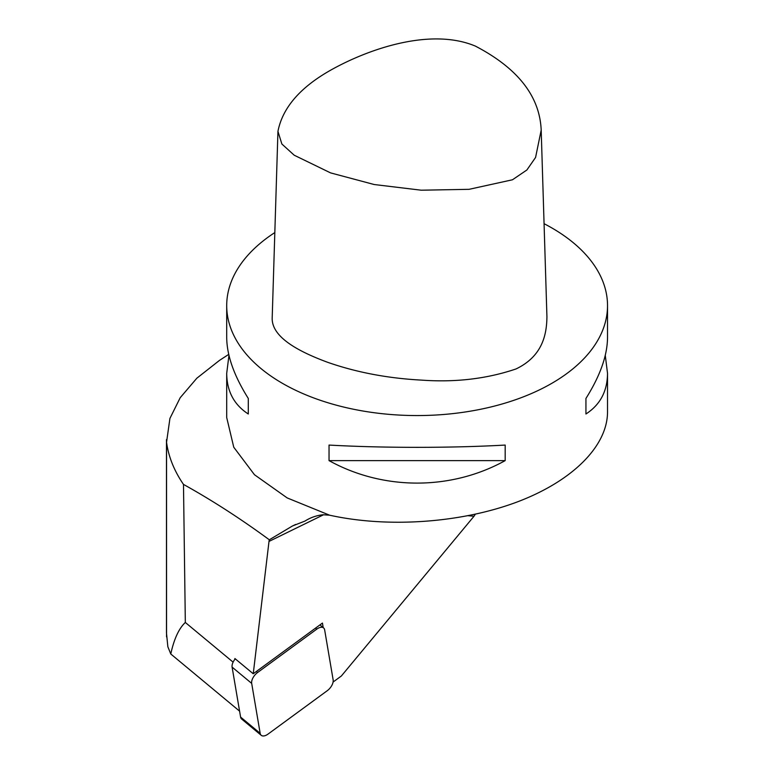 <?xml version="1.0" encoding="UTF-8"?>
<svg xmlns="http://www.w3.org/2000/svg" width="774" height="774" viewBox="0 0 774 774"><rect width="100%" height="100%" fill="white"/><g stroke="black" fill="none" stroke-linecap="round" stroke-linejoin="round"><path stroke-width="1.16" d="M234.783 659.438L234.89 658.529L253.243 673.767L322.439 623.07L323.203 627.608M166.478 439.603L166.478 632.939L167.852 646.745L170.773 653.991L239.582 711.142M233.109 662.147L185.325 622.46C178.929 628.42 174.073 638.927 170.773 653.991M468.251 515.726L474.007 516.239L475.304 514.255M333.072 682.058L341.373 675.983L474.007 516.239M166.545 636.867L166.545 442.273A251.347 145.115 -0 0 0 183.486 484.408C212.086 500.294 240.695 518.754 269.323 539.797A15.228 8.214 64 0 0 269.004 541.423L253.243 673.767M183.486 484.408L185.325 622.46M605.268 355.372L607.522 373.329L607.522 412.068C607.416 446.501 571.851 481.622 516.074 502.384C460.182 523.05 387.658 528.032 329.569 515.184L322.99 514.758C316.46 515.465 310.471 517.564 305.004 521.057L292.504 525.952L269.323 539.797M228.727 354.386L219.458 360.413L196.857 378.196L180.226 397.672L169.932 418.386L166.545 442.273M274.828 232.568A190.414 109.937 0 0 0 226.705 305.624L226.705 337.425C226.84 355.44 234.038 375.777 248.29 398.446L248.29 413.993C234.038 404.763 226.84 391.209 226.705 373.329L228.959 355.372M248.29 398.446L248.29 413.993M329.037 460.617L329.037 445.069C383.207 448.098 451.019 448.098 505.18 445.069L505.18 460.617C451.019 490.59 383.207 490.59 329.037 460.617L505.18 460.617M226.705 417.544L233.758 447.227L254.462 474.723L287.202 497.934L329.569 515.184M607.522 373.329C607.387 391.209 600.189 404.763 585.937 413.993L585.937 398.446C600.189 375.777 607.387 355.44 607.522 337.425L607.522 305.624A190.414 109.937 0 0 0 558.48 231.968A190.414 109.937 0 0 0 544.064 223.686M585.937 413.993L585.937 398.446M226.705 305.624A190.414 109.937 0 0 0 417.109 415.561A190.414 109.937 0 0 0 607.522 305.624M261.215 735.3A9.143 4.934 -50.3 0 1 260.161 733.317L251.685 683.384A9.143 4.934 -50.3 0 1 257.587 672.509L316.769 629.146A9.143 4.934 -50.3 0 1 323.6 627.937A9.143 4.934 -50.3 0 1 324.654 629.91L333.139 679.853A9.143 4.934 -50.3 0 1 327.228 690.727L268.046 734.091A9.143 4.934 -50.3 0 1 261.215 735.3L241.643 719.036A9.143 4.934 -50.3 0 1 240.588 717.063L232.103 667.12A9.143 4.934 -50.3 0 1 235.267 658.838M331.562 69.67C300.476 87.007 282.597 107.576 277.943 131.367L281.871 144.012L294.226 155.226L330.556 172.883L374.152 184.522L421.23 190.201L469.073 189.32L512.465 179.781L526.881 169.99L535.569 157.461L541.19 130.129C539.749 96.247 517.816 68.238 475.381 46.101C430.441 27.274 368.308 49.168 331.562 69.67M277.943 131.367L272.196 317.872C271.413 337.948 301.038 352.451 327.712 362.329C356.553 372.381 387.745 378.302 421.308 380.102C455.315 382.569 486.894 378.844 516.055 368.937C542.197 356.388 546.763 335.036 546.928 316.634L541.19 130.129M269.004 541.423L323.503 514.797M251.685 683.384L232.103 667.12M260.161 733.317L240.588 717.063M316.769 629.146L315.54 628.12M257.587 672.509L256.358 671.484M292.524 525.991L295.668 524.453M226.705 417.563L226.705 373.329M319.943 624.899L323.6 627.937"/></g></svg>

